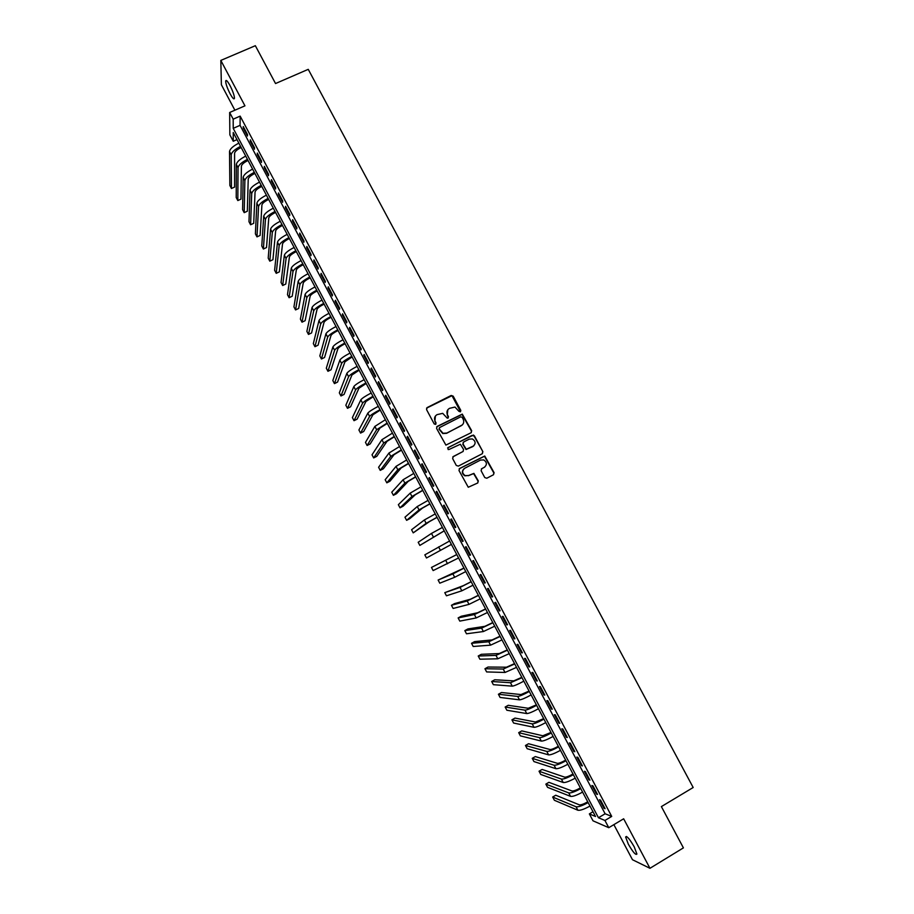 <?xml version="1.0" encoding="UTF-8"?>
<svg xmlns="http://www.w3.org/2000/svg" width="914" height="914" viewBox="0 0 914 914"><rect width="100%" height="100%" fill="white"/><g stroke="black" fill="none" stroke-linecap="round" stroke-linejoin="round"><path stroke-width="1.37" d="M460.393 411.814L460.816 410.409L453.195 396.15L451.162 395.476L427.181 407.564L426.552 409.586L434.184 423.925L435.624 424.393L436.058 422.965L435.075 421.114C433.933 418.361 434.596 416.201 437.052 414.636L442.707 413.345L447.232 418.144L448.043 418.086L448.466 416.67L447.483 414.819C446.34 412.077 447.003 409.929 449.437 408.364L454.978 407.05L458.965 411.346L460.393 411.814M460.542 411.723L451.984 395.682L426.564 408.147M435.818 424.267L435.075 421.114M448.214 417.984L447.483 414.819M634.225 846.855C629.586 838.869 626.73 835.579 625.633 836.996L628.329 844.17C632.922 852.122 635.778 855.413 636.909 854.042L634.225 846.855M230.031 85.585C227.46 80.958 225.998 79.484 225.655 81.163C225.838 84.065 227.323 88.27 230.1 93.765C232.659 98.381 234.121 99.855 234.475 98.186C234.304 95.319 232.819 91.114 230.031 85.585M484.763 477.565L486.808 478.228L493.491 474.743L494.097 472.698L484.751 456.017L459.616 468.482L458.999 470.527L468.265 487.253L477.714 482.98L478.319 480.924L473.898 473.372L468.585 475.509L465.123 475.611C461.958 473.246 461.833 470.79 464.723 468.254L480.467 460.085L483.757 459.925C487.059 462.233 487.242 464.7 484.329 467.317L481.712 468.688L481.107 470.721L484.763 477.565M604.942 820.475L608.77 827.696L593.026 820.829L589.359 813.906L595.517 816.499L233.23 132.519L233.253 141.259L229.86 134.849L229.654 112.491L233.184 119.163L233.219 128.348L598.464 817.744L604.942 820.475L611.717 816.419L240.154 116.124L233.184 119.163M229.654 112.491L244.952 105.83L220.822 60.415L255.349 45.7L275.537 83.54L308.247 69.338L693.178 787.502L661.382 806.594L683.409 847.872L649.957 868.3L623.656 818.784L608.77 827.696M471.076 432.756L471.681 430.734L462.278 414.111L437.2 426.381L436.584 428.415L445.895 445.095L471.076 432.756M474.377 435.784L482.878 451.687L482.272 453.721L458.348 466.106L456.292 465.443L452.647 458.588L453.253 456.543L462.987 451.527L463.604 449.494L460.348 444.238L449.003 449.505L448.123 449.539L447.986 447.609L473.509 435.041L482.878 451.687M613.865 824.645L632.477 859.72L649.957 868.3M220.822 60.415L221.382 84.751L234.887 110.217M247.477 134.507L243.261 126.566L243.238 128.086L247.443 136.003L247.477 134.507M254.503 147.76L250.287 139.808L250.242 141.282L254.446 149.222L254.503 147.76M261.541 161.035L257.314 153.072L257.257 154.512L261.473 162.452L261.541 161.035M268.59 174.323L264.363 166.348L264.283 167.753L268.499 175.717L268.59 174.323M275.662 187.644L271.424 179.647L271.309 181.018L275.537 188.992L275.662 187.644M282.734 200.977L278.484 192.968L278.359 194.305L282.597 202.291L282.734 200.977M289.818 214.333L285.568 206.313L285.419 207.615L289.658 215.601L289.818 214.333M296.913 227.7L292.651 219.68L292.491 220.937L296.73 228.946L296.913 227.7M304.019 241.102L299.746 233.059L299.564 234.281L303.814 242.301L304.019 241.102M311.126 254.515L306.864 246.46L306.658 247.648L310.909 255.68L311.126 254.515M318.255 267.951L313.982 259.884L313.753 261.038L318.026 269.082L318.255 267.951M325.395 281.409L321.111 273.332L320.871 274.44L325.144 282.495L325.395 281.409M332.547 294.891L328.252 286.802L327.989 287.876L332.273 295.942L332.547 294.891M339.711 308.384L335.404 300.283L335.118 301.323L339.402 309.4L339.711 308.384M346.874 321.911L342.579 313.799L342.27 314.793L346.555 322.882L346.874 321.911M354.061 335.449L349.754 327.326L349.422 328.286L353.718 336.386L354.061 335.449M361.259 349.011L356.94 340.876L356.586 341.802L360.893 349.913L361.259 349.011M368.456 362.595L364.138 354.449L363.772 355.329L368.079 363.464L368.456 362.595M375.677 376.202L371.347 368.034L370.958 368.879L375.277 377.025L375.677 376.202M382.909 389.832L378.567 381.652L378.156 382.463L382.486 390.609L382.909 389.832M390.141 403.474L385.799 395.282L385.365 396.059L389.695 404.217L390.141 403.474M397.396 417.138L393.043 408.935L392.586 409.666L396.927 417.847L397.396 417.138M404.651 430.837L400.298 422.611L399.818 423.308L404.171 431.499L404.651 430.837M411.928 444.547L407.564 436.309L407.073 436.972L411.414 445.175L411.928 444.547M419.218 458.28L414.842 450.031L414.328 450.648L418.681 458.862L419.218 458.28M426.507 472.024L422.131 463.775L421.594 464.346L425.958 472.584L426.507 472.024M433.819 485.802L429.431 477.542L428.872 478.079L433.247 486.317L433.819 485.802M441.131 499.604L436.743 491.321L436.161 491.823L440.537 500.072L441.131 499.604M448.466 513.417L444.067 505.122L443.461 505.591L447.849 513.851L448.466 513.417M455.8 527.264L451.402 518.958L450.773 519.369L455.172 527.652L455.8 527.264M463.158 541.122L458.748 532.805L458.097 533.182L462.495 541.476L463.158 541.122M470.527 555.004L466.106 546.675L465.432 547.018L469.842 555.324L470.527 555.004M477.896 568.908L473.475 560.568L472.778 560.865L477.199 569.193L477.896 568.908M485.288 582.835L480.855 574.483L480.136 574.746L484.557 583.075L485.288 582.835M492.68 596.785L488.247 588.41L487.516 588.639L491.938 596.979L492.68 596.785M500.095 610.758L495.651 602.372L494.897 602.554L499.33 610.918L500.095 610.758M507.521 624.753L503.066 616.356L502.289 616.493L506.733 624.868L507.521 624.753M514.948 638.772L510.492 630.352L509.692 630.454L514.136 638.84L514.948 638.772M522.397 652.802L517.93 644.381L517.107 644.439L521.563 652.836L522.397 652.802M529.857 666.866L525.379 658.423L524.533 658.446L529 666.854L529.857 666.866M537.329 680.953L532.839 672.498L531.971 672.476L536.449 680.896L537.329 680.953M544.813 695.051L540.323 686.585L539.431 686.528L543.91 694.96L544.813 695.051M552.296 709.184L547.806 700.695L546.892 700.592L551.371 709.047L552.296 709.184M559.802 723.328L555.301 714.839L554.364 714.691L558.854 723.157L559.802 723.328M567.32 737.495L562.807 728.995L561.859 728.801L566.349 737.29L567.32 737.495M574.849 751.696L570.336 743.173L569.353 742.945L573.855 751.434L574.849 751.696M582.389 765.909L577.865 757.375L576.86 757.1L581.373 765.612L582.389 765.909M589.941 780.145L585.417 771.599L584.389 771.29L588.902 779.813L589.941 780.145M597.516 794.415L592.969 785.846L591.918 785.492L596.454 794.026L597.516 794.415M240.154 116.124L240.062 125.344L605.125 813.768L611.717 816.419M599.47 799.727L604.005 808.273L605.091 808.696L600.544 800.127L599.47 799.727M592.992 811.746L589.359 813.906M236.977 139.614L233.253 141.259M240.062 125.344L233.219 128.348M605.125 813.768L598.464 817.744M243.238 128.086L243.912 127.789M250.242 141.282L250.916 140.985M257.257 154.512L257.931 154.215M264.283 167.753L264.946 167.456M271.309 181.018L271.984 180.721M278.359 194.305L279.033 193.997M285.419 207.615L286.093 207.307M292.491 220.937L293.154 220.628M299.564 234.281L300.238 233.973M306.658 247.648L307.321 247.34M313.753 261.038L314.427 260.719M320.871 274.44L321.534 274.131M327.989 287.876L328.652 287.556M335.118 301.323L335.792 301.003M342.27 314.793L342.933 314.473M349.422 328.286L350.085 327.966M356.586 341.802L357.26 341.47M363.772 355.329L364.435 355.009M370.958 368.879L371.621 368.559M378.156 382.463L378.819 382.132M385.365 396.059L386.028 395.728M392.586 409.666L393.249 409.335M399.818 423.308L400.492 422.976M407.073 436.972L407.735 436.629M414.328 450.648L414.99 450.305M421.594 464.346L422.257 464.015M428.872 478.079L429.534 477.736M436.161 491.823L436.823 491.469M443.461 505.591L444.124 505.236M450.773 519.369L451.436 519.026M458.097 533.182L458.759 532.828M469.842 555.324L470.504 554.969M477.199 569.193L477.862 568.828M484.557 583.075L485.22 582.721M491.938 596.979L492.6 596.625M499.33 610.918L499.992 610.552M506.733 624.868L507.384 624.502M514.136 638.84L514.799 638.475M521.563 652.836L522.225 652.47M529 666.854L529.663 666.489M536.449 680.896L537.101 680.53M543.91 694.96L544.561 694.594M551.371 709.047L552.033 708.67M558.854 723.157L559.517 722.78M566.349 737.29L567.011 736.913M573.855 751.434L574.518 751.057M581.373 765.612L582.035 765.235M588.902 779.813L589.564 779.425M596.454 794.026L597.105 793.638M604.005 808.273L604.657 807.885M447.86 409.666L447.232 415.105M435.418 416.007L434.847 421.4M471.281 432.63L471.407 431.008L462.016 414.396L436.641 426.884M462.141 417.287L460.702 416.818L439.668 427.524L439.246 428.94L443.004 433.27L446.855 433.042L461.227 425.707C463.672 424.142 464.312 421.982 463.181 419.24L462.141 417.287M439.257 427.912L439.246 428.94M462.347 424.907L446.615 433.316L442.764 433.533L439.006 429.214M482.398 453.652L482.592 451.939M463.181 451.413L452.796 456.92M474.103 436.047L472.058 435.384L447.609 447.94M473.052 446.352C476 443.667 475.771 441.199 472.367 438.937L469.202 439.131L463.661 441.976L463.044 444.01L466.289 449.265L473.749 445.883M463.181 442.365L463.044 444.01M472.778 446.603L466.026 449.517L462.781 444.261M484.797 467.031L481.347 468.951M463.855 468.871C461.593 471.498 461.936 473.829 464.86 475.828L468.585 475.509M477.771 482.946L478.045 481.141L473.623 473.589L468.322 475.726M493.526 474.72L493.8 472.915L484.466 456.257L459.194 468.791M241.17 147.52C237.16 149.508 234.967 151.416 234.578 153.266L234.578 187.096L231.448 188.501L231.219 154.763C231.71 152.124 234.818 149.325 240.565 146.377M231.448 188.501L229.86 185.485L229.517 151.541C229.997 148.891 233.104 146.091 238.851 143.144M248.025 160.464C244.015 162.452 241.799 164.349 241.399 166.154L240.953 199.149L237.823 200.566L238.04 167.662C238.565 165.08 241.696 162.315 247.443 159.356M237.823 200.566L236.223 197.55L236.338 164.429C236.852 161.835 239.971 159.059 245.717 156.111M254.892 173.432C250.882 175.419 248.654 177.293 248.231 179.064L247.328 211.225L244.198 212.654L244.872 180.572C245.42 178.059 248.574 175.317 254.321 172.358M244.198 212.654L242.598 209.626L243.158 177.339C243.707 174.803 246.86 172.06 252.607 169.101M261.77 186.41C257.748 188.398 255.52 190.261 255.063 191.997L253.715 223.324L250.585 224.753L251.716 193.517C252.298 191.049 255.463 188.341 261.221 185.371M250.585 224.753L248.985 221.725L250.002 190.272C250.585 187.793 253.749 185.074 259.496 182.115M268.659 199.412C264.637 201.411 262.387 203.251 261.918 204.942L260.113 235.435L256.983 236.875L258.571 206.473C259.188 204.062 262.375 201.377 268.122 198.407M256.983 236.875L255.383 233.835L256.857 203.228C257.462 200.806 260.639 198.121 266.397 195.15M275.548 212.425C271.538 214.436 269.276 216.264 268.773 217.909L266.511 247.557L263.392 249.008L265.426 219.44C266.077 217.098 269.287 214.436 275.045 211.465M263.392 249.008L261.781 245.969L263.712 216.195C264.352 213.842 267.551 211.168 273.309 208.198M282.46 225.461C278.439 227.483 276.165 229.288 275.651 230.899L272.932 259.702L269.801 261.164L272.303 232.442C272.989 230.157 276.211 227.517 281.969 224.547M269.801 261.164L268.202 258.125L270.578 229.186C271.252 226.889 274.474 224.25 280.232 221.268M289.372 238.531C285.351 240.542 283.077 242.336 282.529 243.901L279.353 271.869L276.222 273.332L279.181 245.455C279.901 243.227 283.134 240.622 288.904 237.64M276.222 273.332L274.623 270.281L277.468 242.199C278.164 239.959 281.409 237.343 287.167 234.361M296.296 251.601C292.286 253.624 289.989 255.406 289.418 256.925L285.785 284.048L282.655 285.511L286.082 258.491C286.825 256.32 290.081 253.738 295.85 250.756M282.655 285.511L281.044 282.472L284.357 255.223C285.088 253.041 288.344 250.459 294.114 247.477M303.242 264.706C299.221 266.728 296.913 268.488 296.33 269.973L292.217 296.239L289.098 297.713L292.983 271.538C293.76 269.436 297.039 266.877 302.808 263.883M289.098 297.713L287.487 294.662L291.258 268.27C292.023 266.145 295.302 263.598 301.072 260.604M310.189 277.822C306.167 279.855 303.848 281.592 303.242 283.032L298.672 308.452L295.553 309.937L299.895 284.608C300.706 282.563 304.008 280.038 309.777 277.045M295.553 309.937L293.931 306.876L298.17 281.341C298.969 279.284 302.26 276.748 308.029 273.754M317.147 290.96C313.125 292.994 310.794 294.719 310.166 296.125L305.127 320.688L302.008 322.174L306.818 297.701C307.664 295.713 310.977 293.223 316.758 290.218M302.008 322.174L300.398 319.112L305.082 294.434C305.927 292.423 309.229 289.921 315.01 286.927M324.116 304.111C320.094 306.156 317.752 307.858 317.089 309.229L311.594 332.924L308.475 334.433L313.753 310.817C314.633 308.886 317.969 306.418 323.739 303.414M308.475 334.433L306.864 331.359L312.017 307.538C312.896 305.596 316.221 303.117 321.991 300.112M331.097 317.295C327.075 319.34 324.721 321.031 324.036 322.345L318.072 345.195L314.953 346.703L320.7 323.956C321.614 322.082 324.961 319.637 330.742 316.632M314.953 346.703L313.331 343.63L318.963 320.665C319.866 318.78 323.213 316.335 328.994 313.319M338.089 330.491C334.056 332.547 331.691 334.216 330.994 335.495L324.561 357.477L321.442 358.985L327.658 337.106C328.606 335.289 331.965 332.879 337.757 329.863M321.442 358.985L319.82 355.912L325.921 333.816C326.858 331.988 330.217 329.566 335.998 326.549M345.081 343.71C341.059 345.766 338.683 347.423 337.952 348.657L331.051 369.77L327.943 371.301L334.627 350.279C335.598 348.531 338.991 346.143 344.772 343.116M327.943 371.301L326.309 368.216L332.879 346.977C333.85 345.218 337.232 342.819 343.013 339.802M352.096 356.94L344.932 361.841L337.563 382.086L334.444 383.617L341.596 363.464C342.613 361.773 346.018 359.419 351.799 356.391M334.444 383.617L332.822 380.532L339.848 360.162C340.853 358.459 344.258 356.094 350.051 353.067M359.122 370.204L351.913 375.037L344.075 394.425L340.956 395.956L348.588 376.682C349.628 375.048 353.055 372.718 358.848 369.69M340.956 395.956L339.323 392.871L346.84 373.369C347.88 371.735 351.296 369.393 357.088 366.365M366.148 383.48L358.916 388.267L350.588 406.776L347.48 408.318L355.58 389.912C356.666 388.347 360.105 386.039 365.897 383M347.48 408.318L345.846 405.233L353.832 386.599C354.906 385.023 358.345 382.715 364.138 379.676M373.198 396.779L365.92 401.509L357.123 419.138L354.015 420.691L362.595 403.165C363.703 401.657 367.165 399.384 372.958 396.345M354.015 420.691L352.381 417.595L360.836 399.841C361.944 398.321 365.394 396.048 371.198 393.009M380.247 410.1L372.935 414.762L363.669 431.522L360.55 433.087L369.61 416.43C370.764 414.99 374.237 412.74 380.041 409.701M360.55 433.087L358.916 429.991L367.851 413.117C368.993 411.654 372.466 409.403 378.27 406.353M387.319 423.433L379.961 428.049L370.216 443.93L367.108 445.495L376.637 429.729L387.125 423.068M367.108 445.495L365.463 442.399L374.877 426.404L385.354 419.732M394.391 436.789L387.01 441.348L376.774 456.349L373.666 457.925L383.686 443.039L394.22 436.469M373.666 457.925L372.021 454.818L381.915 439.703L392.449 433.122M401.474 450.168L394.06 454.681L383.343 468.791L380.235 470.379L390.735 456.372L401.326 449.882M380.235 470.379L378.59 467.26L388.964 453.036L399.544 446.535M408.569 463.569L401.109 468.014L389.924 481.244L386.816 482.832L397.796 469.716L408.444 463.329M386.816 482.832L385.171 479.724L396.025 466.38L406.661 459.959M415.676 476.994L408.181 481.381L396.505 493.72L393.408 495.319L404.868 483.095L415.573 476.788M393.408 495.319L391.752 492.2L403.097 479.747L413.791 473.418M422.805 490.43L415.264 494.76L403.097 506.207L400.001 507.818L411.951 496.485L422.714 490.258M400.001 507.818L398.355 504.688L410.18 493.137L420.92 486.888M429.934 503.888L422.359 508.173L409.712 518.718L406.604 520.329L419.046 509.898L429.866 503.763M406.604 520.329L404.959 517.198L417.264 506.539L428.072 500.381M437.075 517.37L429.466 521.597L413.219 532.873L426.153 523.334L437.018 517.278M413.219 532.873L411.574 529.732L424.37 519.975L435.235 513.897M444.227 530.874L419.846 545.418L444.193 530.817M419.846 545.418L418.189 542.276L431.488 533.422L442.399 527.435M451.379 544.401L426.484 557.986L451.379 544.39M426.484 557.986L424.827 554.844L449.585 540.997M456.76 554.547L431.465 567.434L456.772 554.57M431.465 567.434L433.133 570.576L458.577 557.963M463.946 568.108L438.126 580.036L452.887 573.889L463.981 568.165M438.126 580.036L439.783 583.189L454.681 577.271L465.774 571.57M471.133 581.692L463.352 585.634L444.787 592.649L460.039 587.428L471.19 581.784M444.787 592.649L446.443 595.802L461.833 590.81L472.995 585.2M478.342 595.288L470.516 599.184L454.544 603.617L451.447 605.285L467.214 600.978L478.41 595.425M451.447 605.285L453.127 608.45L469.008 604.371L480.227 598.841M485.551 608.907L477.691 612.746L461.216 616.264L458.131 617.944L474.389 614.551L485.654 609.09M458.131 617.944L459.799 621.109L476.183 617.944L487.459 612.506M492.783 622.548L484.877 626.33L467.911 628.923L464.826 630.614L481.575 628.135L492.897 622.765M464.826 630.614L466.494 633.79L483.38 631.54L494.714 626.193M500.015 636.213L492.075 639.937L474.606 641.605L471.521 643.307L488.784 641.754L500.152 636.475M471.521 643.307L473.201 646.484L490.578 645.158L501.969 639.903M507.27 649.9L499.284 653.556L481.312 654.31L478.228 656.012L495.994 655.395L507.43 650.197M478.228 656.012L479.907 659.2L497.799 658.8L509.247 653.636M514.525 663.61L506.505 667.209L488.03 667.026L484.946 668.74L503.214 669.048L514.708 663.941M484.946 668.74L486.625 671.927L505.019 672.464L516.524 667.38M521.803 677.331L513.737 680.873L494.76 679.765L491.675 681.49L510.446 682.724L521.997 677.708M491.675 681.49L493.366 684.677L512.251 686.151C514.102 685.968 517.964 684.312 523.825 681.159M529.08 691.075L520.98 694.56L501.489 692.526L498.416 694.252L517.69 696.422C519.563 696.297 523.436 694.651 529.297 691.498M498.416 694.252L500.095 697.451L519.506 699.85C521.391 699.736 525.264 698.113 531.125 694.948M536.369 704.854L528.235 708.27L508.241 705.3L505.156 707.036L524.944 710.144C526.864 710.087 530.748 708.476 536.621 705.311M505.156 707.036L506.847 710.235L526.761 713.571C528.68 713.526 532.576 711.926 538.449 708.761M543.681 718.644L535.501 722.003L514.993 718.084L511.92 719.832L532.211 723.877C534.164 723.888 538.072 722.311 543.944 719.135M511.92 719.832L513.611 723.043L534.027 727.316C535.992 727.338 539.9 725.773 545.772 722.597M550.993 732.445L542.779 735.759L521.757 730.903L518.684 732.662L539.489 737.644C541.476 737.712 545.407 736.17 551.279 732.994M518.684 732.662L520.374 735.861L541.317 741.083C543.304 741.174 547.246 739.632 553.119 736.456M558.317 746.281C554.261 748.52 551.519 749.594 550.068 749.526L528.532 743.733L525.459 745.493L546.778 751.422C548.8 751.559 552.753 750.04 558.625 746.864M525.459 745.493L527.161 748.703L548.606 754.873C550.639 755.033 554.592 753.513 560.465 750.337M565.652 760.14C561.607 762.379 558.842 763.441 557.369 763.327L535.318 756.575L532.245 758.346L554.078 765.224C556.146 765.429 560.111 763.944 565.983 760.768M532.245 758.346L533.947 761.568L555.906 768.685C557.974 768.903 561.95 767.429 567.834 764.241M573.009 774.009C568.954 776.26 566.177 777.3 564.669 777.14L542.116 769.439L539.043 771.222L561.39 779.059C563.492 779.322 567.48 777.871 573.364 774.684M539.043 771.222L540.745 774.444L563.218 782.51C565.332 782.807 569.319 781.356 575.203 778.168M580.367 787.914C576.311 790.164 573.524 791.181 571.993 790.976L548.914 782.327L545.852 784.121L568.714 792.906C570.85 793.238 574.86 791.81 580.744 788.622M545.852 784.121L547.555 787.342L570.553 796.368C572.69 796.722 576.711 795.306 582.595 792.107M587.736 801.829C583.68 804.091 580.881 805.085 579.327 804.834L555.735 795.226L552.662 797.031L576.048 806.765C578.219 807.176 582.252 805.782 588.136 802.583M552.662 797.031L554.375 800.264L577.888 810.238C580.07 810.661 584.103 809.278 589.987 806.068M229.517 151.541L231.219 154.763M236.338 164.429L238.04 167.662M243.158 177.339L244.872 180.572M250.002 190.272L251.716 193.517M256.857 203.228L258.571 206.473M263.712 216.195L265.426 219.44M270.578 229.186L272.303 232.442M277.468 242.199L279.181 245.455M284.357 255.223L286.082 258.491M291.258 268.27L292.983 271.538M298.17 281.341L299.895 284.608M305.082 294.434L306.818 297.701M312.017 307.538L313.753 310.817M318.963 320.665L320.7 323.956M325.921 333.816L327.658 337.106M332.879 346.977L334.627 350.279M339.848 360.162L341.596 363.464M346.84 373.369L348.588 376.682M353.832 386.599L355.58 389.912M360.836 399.841L362.595 403.165M367.851 413.117L369.61 416.43M374.877 426.404L376.637 429.729M381.915 439.703L383.686 443.039M388.964 453.036L390.735 456.372M396.025 466.38L397.796 469.716M403.097 479.747L404.868 483.095M410.18 493.137L411.951 496.485M417.264 506.539L419.046 509.898M424.37 519.975L426.153 523.334M431.488 533.422L433.259 536.781M438.606 546.892L440.388 550.262M445.746 560.385L447.529 563.755M452.887 573.889L454.681 577.271M460.039 587.428L461.833 590.81M467.214 600.978L469.008 604.371M474.389 614.551L476.183 617.944M481.575 628.135L483.38 631.54M488.784 641.754L490.578 645.158M495.994 655.395L497.799 658.8M503.214 669.048L505.019 672.464M510.446 682.724L512.251 686.151M517.69 696.422L519.506 699.85M524.944 710.144L526.761 713.571M532.211 723.877L534.027 727.316M539.489 737.644L541.317 741.083M546.778 751.422L548.606 754.873M554.078 765.224L555.906 768.685M561.39 779.059L563.218 782.51M568.714 792.906L570.553 796.368M576.048 806.765L577.888 810.238M625.633 836.996L626.501 836.481M225.655 81.163L226.706 80.718"/></g></svg>
